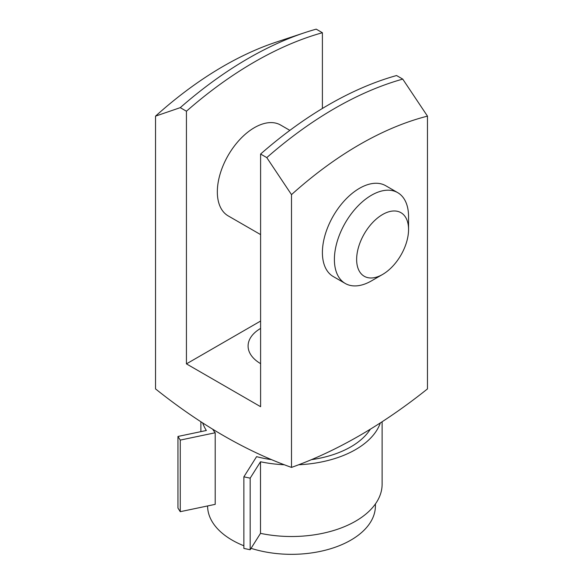 <?xml version="1.0" encoding="UTF-8"?>
<svg xmlns="http://www.w3.org/2000/svg" width="583" height="583" viewBox="0 0 583 583"><rect width="100%" height="100%" fill="white"/><g stroke="black" fill="none" stroke-linecap="round" stroke-linejoin="round"><path stroke-width="0.87" d="M155.53 116.134L180.256 107.651L186.436 111.222L186.436 363.872L260.601 406.694L260.601 154.036L266.781 157.607L291.5 194.635A357.656 206.491 -60 0 1 427.47 116.134L427.47 388.905A508.42 293.541 -60 0 1 359.485 435.647A508.42 293.541 -60 0 1 291.5 467.406A508.42 293.541 60 0 1 155.53 388.905L155.53 116.134A357.656 206.491 -60 0 1 276.145 42.144L304.829 32.633A384.576 222.036 -60 0 1 316.219 29.15L322.399 32.721L322.399 108.467M311.446 459.652A83.908 48.44 0 0 0 350.835 446.855A83.908 48.44 0 0 0 370.336 429.19M375.408 503.952L375.408 505.891A83.908 48.44 180 0 1 350.835 540.142A83.908 48.44 180 0 1 251.062 548.333M243.869 545.768A83.908 48.44 180 0 1 207.592 505.949M284.278 464.753A90.62 52.317 180 0 1 260.506 461.765L250.173 478.155L243.869 476.828L256.586 456.649A83.908 48.44 0 0 0 271.554 459.652M212.664 429.19A83.908 48.44 0 0 0 215.2 432.761L215.2 504.353L180.256 511.692L180.256 440.099L177.961 436.456L206.346 430.494A90.62 52.317 180 0 1 202.651 422.901M397.693 192.638A52.441 30.28 120 0 0 357.284 206.688A52.441 30.28 120 0 0 334.394 259.464A52.441 30.28 120 0 0 345.253 283.469L333.265 276.546A52.441 30.28 -60 0 1 322.399 252.541A52.441 30.28 -60 0 1 345.296 199.765A52.441 30.28 -60 0 1 385.706 185.715L397.693 192.638A52.441 30.28 120 0 1 408.559 216.643L408.559 229.491A36.707 21.192 120 0 0 382.601 214.508A36.707 21.192 120 0 0 356.643 259.464A36.707 21.192 120 0 0 382.601 274.447A36.707 21.192 120 0 0 408.559 229.491M260.601 234.599L228.193 215.892A52.441 30.28 -60 0 1 217.335 191.88A52.441 30.28 -60 0 1 240.225 139.104A52.441 30.28 -60 0 1 280.642 125.053L289.853 130.373M380.349 422.901A90.62 52.317 180 0 1 355.579 449.595A90.62 52.317 180 0 1 298.722 464.753M382.12 421.749L382.12 484.196A90.62 52.317 0 0 1 355.579 521.187A90.62 52.317 0 0 1 260.506 533.358L260.506 461.765M260.601 363.639A43.412 25.062 180 0 1 248.088 346.032A43.412 25.062 180 0 1 260.601 328.426M215.2 432.761L180.256 440.099M177.961 436.456L177.961 508.055L180.256 511.692M260.506 533.358L250.173 549.747L243.869 548.421L243.869 476.828M250.173 549.747L250.173 478.155M345.253 283.469A52.441 30.28 120 0 0 371.473 280.875L382.601 274.447M186.436 363.872L260.601 321.051M291.5 194.635L291.5 467.406M427.47 116.134L402.744 79.106L396.564 75.535A384.576 222.036 -60 0 0 260.601 154.036M266.781 157.607A384.576 222.036 -60 0 1 402.744 79.106M186.436 111.222A384.576 222.036 -60 0 1 322.399 32.721M180.256 107.651A384.576 222.036 -60 0 1 304.829 32.633M200.88 431.646L200.88 421.749"/></g></svg>

